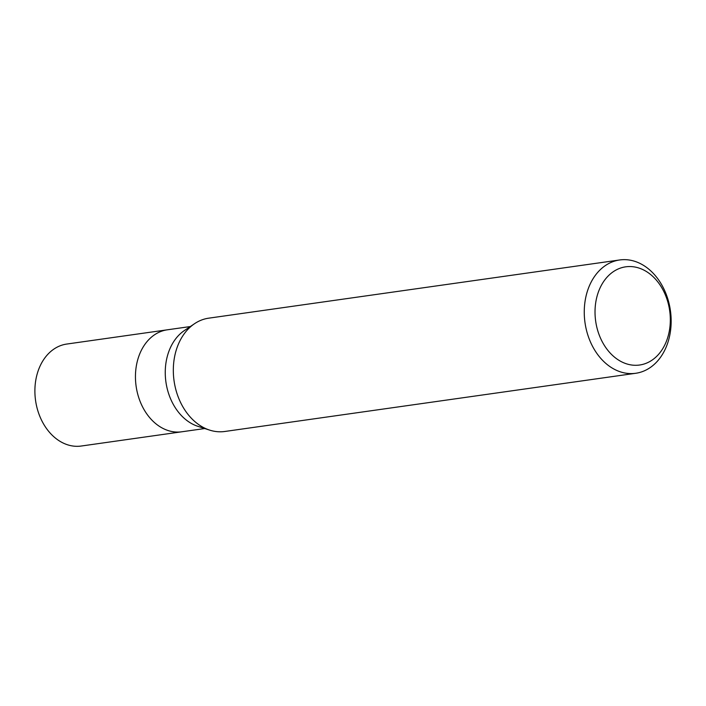 <?xml version="1.0" encoding="UTF-8"?>
<svg xmlns="http://www.w3.org/2000/svg" width="706" height="706" viewBox="0 0 706 706"><rect width="100%" height="100%" fill="white"/><g stroke="black" fill="none" stroke-linecap="round" stroke-linejoin="round"><path stroke-width="1.06" d="M209.373 430.025L197.918 426.336A51.503 38.812 -98.1 0 1 173.314 404.423A51.503 38.812 -98.1 0 1 184.354 330.567L194.335 323.842M143.512 408.65A51.503 38.804 -98.1 0 0 181.777 431.79A51.503 38.812 -98.1 0 1 143.512 408.65A51.503 38.812 -98.1 0 1 167.331 329.808L190.32 326.551M209.62 430.104A57.221 43.119 -98.1 0 1 182.28 405.765A57.221 43.119 -98.1 0 1 208.747 318.168L619.683 259.967A57.221 43.119 -98.1 0 1 662.202 285.683A57.221 43.119 -98.1 0 1 635.727 373.28A57.221 43.119 -98.1 0 1 593.216 347.564A57.221 43.119 -98.1 0 1 619.683 259.967M635.727 373.28L224.79 431.481A57.221 43.119 -98.1 0 1 182.28 405.765M662.563 289.107A49.596 37.374 -98.1 0 1 655.565 357.386A49.596 37.374 -98.1 0 1 602.783 342.737A49.596 37.374 -98.1 0 1 609.781 274.457A49.596 37.374 -98.1 0 1 662.563 289.107M181.548 431.825L81.216 446.033A51.503 38.812 -98.1 0 1 42.951 422.885A51.503 38.812 -98.1 0 1 66.77 344.051L167.101 329.843M181.777 431.79L204.758 428.533"/></g></svg>

